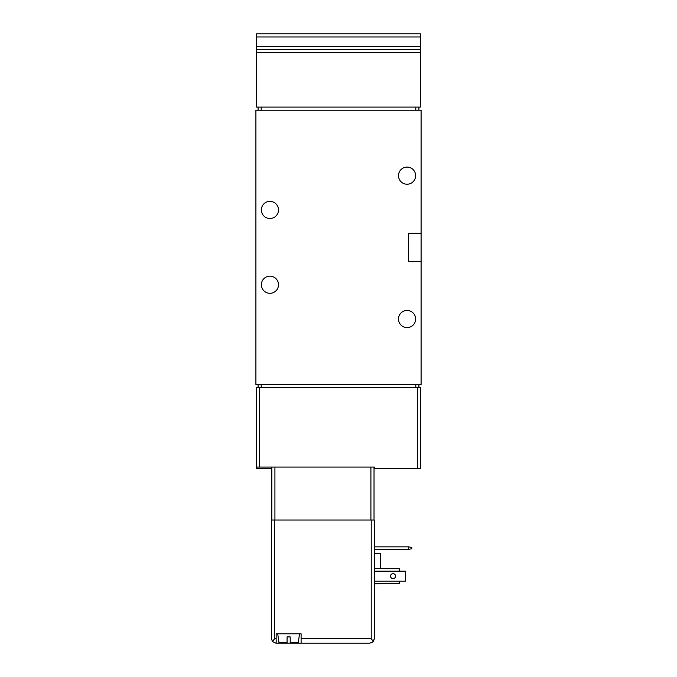 <?xml version="1.0" encoding="UTF-8"?>
<svg xmlns="http://www.w3.org/2000/svg" width="677" height="677" viewBox="0 0 677 677"><rect width="100%" height="100%" fill="white"/><g stroke="black" fill="none" stroke-linecap="round" stroke-linejoin="round"><path stroke-width="1.02" d="M417.354 468.619L374.339 468.619L374.339 467.062L256.532 467.062L256.532 387.591L420.468 387.591L420.468 468.619L417.354 468.619L417.354 387.591M256.532 467.062L256.532 468.619L271.807 468.619M278.501 284.738A8.573 8.573 0 0 1 265.646 292.159A8.573 8.573 0 0 1 265.646 277.316A8.573 8.573 0 0 1 278.501 284.738M278.501 209.938A8.573 8.573 0 0 1 265.646 217.359A8.573 8.573 0 0 1 265.646 202.516A8.573 8.573 0 0 1 278.501 209.938M415.636 319.019A8.573 8.573 0 0 1 402.781 326.441A8.573 8.573 0 0 1 402.781 311.598A8.573 8.573 0 0 1 415.636 319.019M415.636 175.656A8.573 8.573 0 0 1 402.781 183.078A8.573 8.573 0 0 1 402.781 168.234A8.573 8.573 0 0 1 415.636 175.656M408.62 261.364L421.094 261.364L421.094 384.468L255.906 384.468L255.906 110.207L421.094 110.207L421.094 233.311L408.62 233.311L408.62 261.364M421.094 261.364L421.094 233.311M258.089 387.591L258.089 384.468M418.911 387.591L418.911 384.468M258.089 107.093L258.089 110.207M418.911 107.093L418.911 110.207M256.532 33.85L420.468 33.85L420.468 107.093L256.532 107.093L256.532 33.85L414.857 33.85M420.468 49.429L256.532 49.429M275.852 643.15L272.408 641.457L271.494 638.783L271.494 520.046L374.339 520.046L374.339 638.783L372.68 642.219M408.62 546.847L408.62 549.343L411.743 548.734L411.743 547.456L408.62 546.847L374.339 546.847M408.62 549.343L374.339 549.343M290.196 642.524L290.196 636.913L290.196 642.524L298.312 642.524L299.539 633.799M301.104 643.15L369.98 643.15L276.165 643.15L276.165 633.799L301.104 633.799L301.104 643.15M274.608 520.046L274.608 638.783L272.408 641.457L271.494 638.783M369.98 643.15L373.425 641.457L374.339 638.783M373.425 641.457L371.224 638.783L371.224 520.046M277.722 633.799L278.949 642.524L287.073 642.524L287.073 636.913L287.073 642.524M290.196 636.913L287.073 636.913M374.339 583.938L380.576 583.625M374.339 553.701L380.576 553.701L380.576 568.663M374.339 583.625L399.278 583.625L399.278 581.128L374.339 581.128M390.544 576.144A2.496 2.496 0 0 0 394.285 578.302A2.496 2.496 0 0 0 394.285 573.986A2.496 2.496 0 0 0 390.544 576.144M374.339 571.16L405.506 571.16L405.506 581.128L399.278 581.128M399.278 571.16L399.278 568.663L374.339 568.663M271.807 520.046L271.807 467.062M374.026 520.046L374.026 467.062M259.646 467.062L259.646 387.591M261.204 387.591L261.204 384.468M415.796 387.591L415.796 384.468M261.204 107.093L261.204 110.207M415.796 107.093L415.796 110.207M420.468 36.964L256.532 36.964M420.468 46.315L256.532 46.315M420.468 52.552L256.532 52.552M301.104 638.783L371.224 638.783M274.608 638.783L276.165 638.783M274.921 520.046L274.921 467.062M370.911 520.046L370.911 467.062"/></g></svg>
